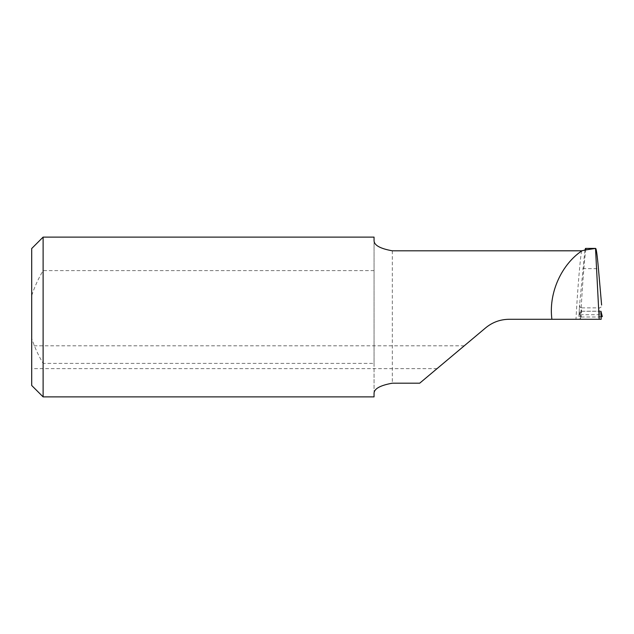 <?xml version="1.0" encoding="UTF-8"?>
<svg xmlns="http://www.w3.org/2000/svg" width="634" height="634" viewBox="0 0 634 634"><rect width="100%" height="100%" fill="white"/><g stroke="black" fill="none" stroke-linecap="round" stroke-linejoin="round"><path stroke-width="0.48" stroke-dasharray="3.17 2.38" d="M31.7 357.211L31.7 345.799L31.7 357.211M450.663 357.211L437.056 368.623L450.663 357.211M374.052 393.619L374.052 240.381M374.052 237.116L374.052 363.369L43.112 363.369L43.112 396.884M374.052 363.369L374.052 396.884M374.052 270.631L43.112 270.631C38.373 278.532 34.569 286.861 31.7 295.618L31.7 338.382C34.569 347.139 38.373 355.468 43.112 363.369M43.112 237.116L43.112 270.631M31.7 295.618L31.7 248.528M31.7 385.472L31.7 338.382M584.881 250.208L579.595 304.835C579.587 306.658 580.284 307.672 581.671 307.87L581.124 317L578.897 316.564L580.253 311.199L600.937 311.199M600.913 311.27L580.221 311.27L580.023 319.282L601.175 319.282M585.832 249.099C584.389 258.72 581.972 290.935 580.554 319.282L580.023 319.282M419.7 383.19L485.684 327.826C492.507 322.215 500.329 319.37 509.157 319.282L575.981 319.282C577.487 290.554 580.221 257.531 581.64 250.81M585.832 249.225C584.318 259.694 582.083 289.255 580.554 319.282L575.981 319.282M581.671 307.87L599.518 307.87C600.913 307.672 601.603 306.658 601.595 304.835M579.595 304.835L578.89 316.58L579.595 304.835M581.124 317L600.065 317L599.518 307.87M601.072 316.952L600.065 317M392.311 250.81L392.311 383.19M582.757 268.65L598.433 268.65M580.221 314.733L600.969 314.733M437.056 368.623L31.7 368.623M464.262 345.799L31.7 345.799"/><path stroke-width="0.95" d="M374.052 240.381C373.846 245.096 379.932 248.576 392.311 250.81L581.909 250.802C561.724 264.394 549.179 291.83 551.651 317L551.849 319.282L509.157 319.282C500.297 319.377 492.475 322.231 485.684 327.826L419.7 383.19L392.311 383.19C379.932 385.432 373.846 388.911 374.052 393.619L374.052 396.884L43.112 396.884L43.112 237.116L374.052 237.116L374.052 240.381M601.611 305.049L598.433 268.65C597.165 254.385 596.198 247.68 595.524 248.544L599.178 319.282L601.175 319.282L600.969 311.27L602.3 316.564L601.072 316.952M585.523 248.409L595.667 248.409L585.087 250.018L585.832 249.099L585.523 248.409L584.881 250.208M43.112 237.116L31.7 248.528L31.7 385.472L43.112 396.884M551.849 319.282L599.178 319.282M581.909 250.802L585.087 250.018"/></g></svg>
